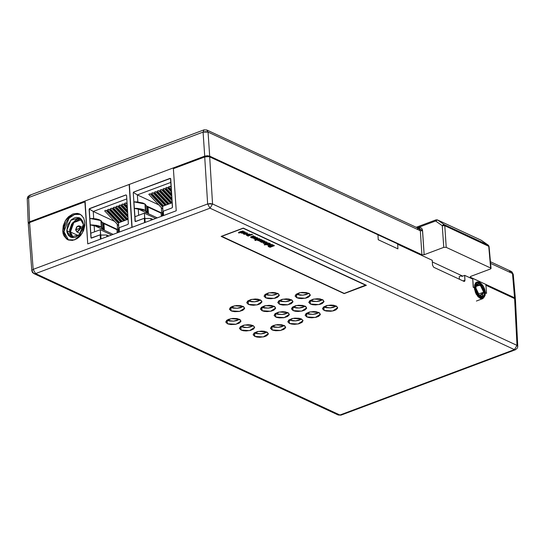<?xml version="1.0" encoding="UTF-8"?>
<svg xmlns="http://www.w3.org/2000/svg" width="545" height="545" viewBox="0 0 545 545"><rect width="100%" height="100%" fill="white"/><g stroke="black" fill="none" stroke-linecap="round" stroke-linejoin="round"><path stroke-width="0.82" d="M80.878 218.743L72.935 222.346L69.597 231.952L66.756 230.63L70.789 220.262L79.543 217.877L83.392 224.39L82.99 228.335L80.197 233.825L75.68 237.191L74.045 237.613L70.959 237.293L68.493 235.481L67.028 232.456L66.756 230.63L67.818 224.724L71.327 219.758L74.461 217.83L76.096 217.407L79.189 217.728L80.524 218.456L82.527 220.923L83.112 222.564L83.392 224.39L79.352 234.759L70.598 237.136L66.756 230.63L69.597 231.952L72.117 237.6M80.36 214.396L74.638 214.471L69.031 218.184L63.976 231.666L62.716 231.08L65.339 220.711L72.921 213.981L79.713 214.056L82.254 215.943M84.638 220.868L84.857 225.371L83.521 230.651L80.708 235.372L78.868 237.286L76.838 238.805L72.512 240.427L68.384 239.991L66.592 239.01L63.901 235.713L63.104 233.526L62.716 231.08L63.22 225.814L65.339 220.711L66.912 218.47L68.745 216.556L72.921 213.981L77.233 213.374L79.236 213.851L81.028 214.832L83.719 218.129L84.897 222.762L82.275 233.131L74.692 239.861L67.9 239.786L66.592 239.01L62.716 231.08L63.976 231.666L65.134 236.292L66.299 238.138L68.52 240.045L63.976 231.666L64.514 226.413L66.654 221.325L70.073 217.176L74.256 214.601L76.436 214.042M323.9 307.039L330.29 307.877L336.32 306.099L333.315 307.387L330.461 307.864L326.155 307.707L323.9 307.039L324.111 310.425L323.9 307.039M336.033 305.956L337.668 307.714L332.654 310.977L324.111 310.425L322.497 308.838L323.444 307.026L326.618 305.609L330.958 305.064L333.778 305.289L336.837 306.426L337.621 308.157L335.856 309.901L333.526 310.773L330.672 311.256L326.366 311.093L324.111 310.425L322.477 308.668L327.491 305.411L336.033 305.956M306.569 313.538L312.959 314.376L318.989 312.598L315.984 313.886L313.13 314.363L308.824 314.206L306.569 313.538L306.781 316.924L306.569 313.538M318.702 312.455L320.337 314.213L315.323 317.469L306.781 316.924L305.166 315.33L306.113 313.525L309.288 312.108L313.627 311.563L316.447 311.788L319.506 312.925L320.29 314.656L318.525 316.4L316.195 317.272L311.856 317.817L309.035 317.592L306.781 316.924L305.146 315.167L310.159 311.91L318.702 312.455M289.238 320.031L295.628 320.876L301.658 319.091L298.653 320.378L295.799 320.862L292.856 320.876L289.238 320.031L289.45 323.423L289.238 320.031M301.371 318.954L303.006 320.712L297.992 323.968L289.45 323.423L287.835 321.829L288.782 320.024L291.957 318.607L294.811 318.123L299.116 318.287L301.371 318.954L302.986 320.542L302.039 322.354L298.864 323.771L294.525 324.316L291.704 324.091L289.45 323.423L287.815 321.666L292.829 318.403L301.371 318.954M271.901 326.53L278.297 327.368L284.327 325.59L281.322 326.877L278.468 327.354L274.162 327.198L271.901 326.53L272.118 329.916L271.901 326.53M284.04 325.447L285.675 327.204L280.661 330.468L272.118 329.916L270.504 328.328L271.451 326.516L273.372 325.494L277.48 324.622L281.785 324.779L284.844 325.917L285.621 327.647L283.856 329.391L280.144 330.563L275.736 330.76L273.147 330.304L272.118 329.916L270.484 328.165L275.498 324.902L284.04 325.447M296.528 294.32L302.918 295.165L308.947 293.38L305.943 294.668L303.088 295.152L300.145 295.165L296.528 294.32L296.739 297.713L296.528 294.32M308.661 293.244L310.296 295.002L305.282 298.258L296.739 297.713L295.131 296.119L296.071 294.314L299.246 292.897L302.1 292.413L306.406 292.576L309.465 293.714L310.248 295.445L308.484 297.189L306.154 298.06L301.814 298.606L298.994 298.381L296.739 297.713L295.104 295.955L300.118 292.692L308.661 293.244M310.214 300.683L316.604 301.521L322.633 299.743L319.629 301.031L316.774 301.508L312.469 301.351L310.214 300.683L310.425 304.069L310.214 300.683M322.347 299.6L323.982 301.358L318.968 304.614L310.425 304.069L308.817 302.475L309.758 300.67L312.932 299.253L317.272 298.708L320.092 298.933L323.151 300.07L323.934 301.801L322.17 303.545L319.84 304.417L315.5 304.962L312.68 304.737L310.425 304.069L308.79 302.312L313.804 299.055L322.347 299.6M265.51 294.464L271.901 295.301L277.93 293.523L274.925 294.811L272.071 295.288L267.765 295.131L265.51 294.464L265.722 297.849L265.51 294.464M277.643 293.38L279.278 295.138L274.264 298.394L265.722 297.849L264.114 296.255L265.054 294.45L268.229 293.033L272.568 292.488L275.389 292.713L278.447 293.85L279.231 295.581L277.466 297.325L275.136 298.197L270.797 298.742L267.977 298.517L265.722 297.849L264.087 296.092L269.101 292.835L277.643 293.38M279.197 300.82L285.587 301.658L291.616 299.879L288.612 301.167L285.757 301.644L281.452 301.487L279.197 300.82L279.408 304.205L279.197 300.82M291.33 299.736L292.965 301.494L287.951 304.757L279.408 304.205L277.8 302.618L278.74 300.806L281.915 299.389L286.254 298.844L289.075 299.069L292.134 300.206L292.917 301.937L291.153 303.681L287.44 304.853L283.025 305.05L280.443 304.594L279.408 304.205L277.773 302.448L282.787 299.191L291.33 299.736M292.883 307.176L299.273 308.02L305.302 306.236L302.298 307.523L299.443 308.007L296.5 308.02L292.883 307.176L293.094 310.568L292.883 307.176M305.016 306.099L306.651 307.857L301.637 311.113L293.094 310.568L291.48 308.974L292.427 307.169L295.601 305.752L298.456 305.268L302.761 305.432L305.82 306.569L306.603 308.3L304.839 310.044L302.509 310.916L298.17 311.461L295.349 311.236L293.094 310.568L291.459 308.811L296.473 305.547L305.016 306.099M248.179 300.963L254.57 301.801L260.599 300.016L257.594 301.303L254.74 301.787L251.797 301.801L248.179 300.963L248.391 304.348L248.179 300.963M260.312 299.879L261.947 301.637L256.933 304.893L248.391 304.348L246.783 302.754L247.723 300.949L250.898 299.532L255.237 298.987L258.058 299.212L261.116 300.35L261.9 302.08L260.135 303.824L257.805 304.696L253.466 305.241L250.646 305.016L248.391 304.348L246.756 302.591L251.77 299.328L260.312 299.879M261.866 307.319L268.256 308.157L274.285 306.379L271.281 307.666L268.426 308.143L264.121 307.986L261.866 307.319L262.077 310.704L261.866 307.319M273.999 306.236L275.634 307.993L270.62 311.25L262.077 310.704L260.462 309.11L261.409 307.305L264.584 305.888L268.923 305.343L271.744 305.568L274.803 306.706L275.586 308.436L273.822 310.18L271.492 311.052L267.152 311.597L264.332 311.372L262.077 310.704L260.442 308.947L265.456 305.691L273.999 306.236M275.552 313.675L281.942 314.513L287.971 312.735L284.967 314.022L282.112 314.499L277.807 314.342L275.552 313.675L275.763 317.061L275.552 313.675M287.685 312.592L289.32 314.349L284.306 317.612L275.763 317.061L274.149 315.473L275.096 313.661L278.27 312.244L282.61 311.699L285.43 311.924L288.489 313.062L289.272 314.792L287.508 316.536L283.795 317.708L279.381 317.905L276.799 317.449L275.763 317.061L274.128 315.31L279.142 312.047L287.685 312.592M230.848 307.455L237.239 308.293L243.268 306.515L240.263 307.802L237.409 308.279L233.103 308.123L230.848 307.455L231.06 310.841L230.848 307.455M242.981 306.372L244.616 308.129L239.602 311.393L231.06 310.841L229.445 309.253L230.392 307.441L232.313 306.419L236.421 305.547L240.727 305.704L243.785 306.842L244.569 308.572L242.804 310.316L239.091 311.488L234.677 311.685L232.095 311.229L231.06 310.841L229.425 309.09L234.439 305.827L242.981 306.372M227.204 320.31L233.594 321.148L239.623 319.37L236.619 320.658L233.764 321.134L229.459 320.978L227.204 320.31L227.415 323.703L227.204 320.31M239.337 319.227L240.972 320.985L235.958 324.248L227.415 323.703L225.8 322.109L226.747 320.297L228.668 319.275L232.776 318.403L237.082 318.559L240.141 319.697L240.917 321.427L239.16 323.171L235.447 324.343L231.032 324.541L228.444 324.084L227.415 323.703L225.78 321.945L230.794 318.682L239.337 319.227M240.883 326.673L247.28 327.511L253.309 325.726L250.305 327.014L247.45 327.497L244.507 327.511L240.883 326.673L241.101 330.059L240.883 326.673M253.023 325.59L254.658 327.347L249.644 330.604L241.101 330.059L239.487 328.465L240.434 326.659L243.608 325.242L247.948 324.697L250.768 324.922L253.023 325.59L254.638 327.177L253.691 328.989L250.516 330.406L246.177 330.951L243.356 330.726L241.101 330.059L239.466 328.301L244.48 325.045L253.023 325.59M254.57 333.029L260.966 333.867L266.995 332.089L263.991 333.377L261.137 333.853L256.824 333.697L254.57 333.029L254.787 336.415L254.57 333.029M266.709 331.946L268.344 333.704L263.33 336.96L254.787 336.415L253.173 334.828L254.113 333.015L257.295 331.598L261.634 331.053L264.454 331.278L267.513 332.416L268.29 334.146L266.525 335.89L264.202 336.762L259.863 337.307L257.042 337.083L254.787 336.415L253.153 334.657L258.166 331.401L266.709 331.946M517.73 346.436L516.987 345.401L517.75 346.239L517.689 347.104L517.266 348.207L515.461 349.727L514.419 349.638L516.987 345.401L514.419 349.638L515.454 349.727L340.986 415.127L339.951 415.045L35.541 273.617L33.15 269.4L207.618 203.994L210.009 208.21L212.577 203.973L210.22 203.571L207.618 203.994L212.577 203.973L209.702 156.912L377.923 234.725L378.237 239.711L397.945 248.867L397.632 243.881L397.945 248.867L378.237 239.711L377.923 234.725L397.632 243.881L209.702 156.912L207.345 156.497L204.743 156.933L207.618 203.994L210.009 208.21L514.419 349.638L339.951 415.045L340.986 415.127L338.254 415.024L339.951 415.045L338.254 415.024L33.845 273.604L35.541 273.617L33.845 273.604L31.808 270.661L33.15 269.4L207.618 203.994L204.743 156.933L173.351 168.705L176.226 210.758L87.772 243.922L84.891 201.861L29.6 222.592L33.15 269.4L35.541 273.617L339.951 415.045L514.419 349.638L210.009 208.21L35.541 273.617L210.009 208.21L212.577 203.973L516.987 345.401L514.65 298.585L485.895 285.226L514.65 298.585L516.987 345.401L212.577 203.973L209.702 156.912L208.653 156.606L204.743 156.933L173.351 168.705L176.226 210.758L87.772 243.922L84.891 201.861L29.6 222.592L28.258 223.845M366.363 285.273L344.181 293.591L221.113 236.414L243.302 228.103L366.363 285.273L344.181 293.591L221.113 236.414L243.302 228.103L366.363 285.273M461.799 276.431L461.751 275.627L462.732 276.083L461.751 275.627L461.799 276.431L464.653 275.361L461.799 276.431M432.246 260.306L397.652 244.228L432.246 260.306L432.519 265.156L432.246 260.306M482.836 298.633L480.227 298.415L476.228 294.252L474.32 287.787L475.165 287.787L475.369 285.096L477.032 282.603L478.796 282.33L481.766 284.129L483.524 286.52L484.778 289.463L485.2 294.94L479.832 297.127L475.165 287.787L476.677 282.841L480.833 283.291L485.343 292.515L485.139 295.206L482.856 298.626L481.29 298.755L478.101 296.827L475.478 292.706L474.307 287.787L473.21 287.276L472.76 279.122L464.653 275.361L464.878 280.791M515.386 299.607L514.65 298.585L515.386 299.607M486.351 293.38L485.363 292.924L486.351 293.38M485.139 295.206L484.192 297.127L481.712 297.972L479.723 297.045L477.822 295.077L475.731 290.839L475.165 287.787L473.21 287.276L472.76 279.122L464.653 275.361L464.926 280.212L463.046 280.913L464.926 280.212L464.524 281.329L463.918 281.322L433.704 267.282L432.519 265.156L433.704 267.282L463.918 281.322L464.667 281.206M459.421 279.231L459.251 276.56L461.751 275.627L459.251 276.56L459.421 279.231M80.537 218.695L77.308 219.151L75.701 219.948L71.606 224.193L69.637 230.004L69.876 233.778L71.341 236.803M344.236 293.387L221.604 236.237L243.234 228.123L365.852 285.035L344.236 293.387L365.865 285.273L243.24 228.307L221.611 236.414L344.236 293.387M249.555 234.704L249.358 234.275L247.559 234.691L247.301 235.14L248.295 235.433L249.467 235.127L249.447 234.629L249.154 235.283L247.519 235.29L247.709 234.296L247.321 234.861M263.8 242.471L265.299 242.818L263.964 242.191L265.299 242.818L264.707 243.179L265.32 243.138L263.984 242.518L264.523 243.159L263.814 242.763L263.964 242.191L263.882 242.6M256.92 238.124L256.743 237.702L254.822 238.206L254.828 238.69L255.932 238.833L256.927 238.458L256.763 238.022L256.511 238.696L254.897 238.724L255.108 237.729L254.713 238.301M246.449 233.253L246.265 232.838L244.351 233.342L244.358 233.825L245.454 233.969L246.456 233.587L246.285 233.158L246.04 233.832L244.426 233.859L244.637 232.865L244.242 233.43M247.73 234.616L249.358 234.275L247.73 234.616M255.128 238.056L256.743 237.702L255.128 238.056M244.657 233.185L246.265 232.838L244.657 233.185M247.873 235.713L252.144 234.316L248.111 235.828L246.626 235.181L247.852 235.399L247.512 235.862L248.132 236.148L252.539 234.5L251.913 234.207L250.366 234.793L249.998 234.268L247.117 234.323L246.245 235.086L247.519 235.713L246.245 235.072L247.45 234.214L249.378 234.091L250.366 234.793L251.913 234.207L252.539 234.5L248.132 236.148L247.512 235.862L247.873 235.726M247.301 234.541L248.568 234.139L249.576 234.432M247.26 235.031L247.246 234.629M256.627 239.78L259.468 238.717L256.627 239.78M254.971 240.147L256.041 240.059L254.849 240.325L255.912 240.454L254.971 240.147M257.649 240.222L258.732 240.611L260.047 240.188L259.672 240.801L260.033 239.439L260.551 239.473L259.911 239.589L259.672 240.801L257.649 240.222M259.911 239.568L261.654 240.134L261.654 239.773L260.748 239.834L261.654 240.134L261.314 239.528L259.427 239.473L259.141 240.079M260.735 239.786L260.551 239.473M261.62 242.103L264.461 241.033L261.62 242.103M261.082 241.285L262.813 240.27L260.98 241.217M259.904 241.292L261.334 241.68L259.904 241.292L260.476 240.951L259.856 241.455L261.334 241.68L261.014 242.13L261.641 242.423L264.856 241.217L264.23 240.924L261.116 241.612L261.791 240.652L263.208 240.454L262.581 240.161L260.476 240.951L262.581 240.161L263.208 240.454L261.116 241.612L264.23 240.924L264.856 241.217L261.641 242.423L259.89 241.312M266.246 242.409L265.088 241.776L266.75 242.048L264.925 241.789L266.049 241.98L265.115 241.823L266.335 242.566L265.987 242.927L263.978 241.994L262.942 242.811L263.446 243.308L266.43 243.281L263.187 242.852M266.335 242.566L266.049 241.98L265.987 242.927L263.978 241.994L263.249 242.341L263.208 243.179L264.87 243.56L266.43 243.281L267.254 242.552L266.75 242.048L267.241 242.661L266.43 243.281L267.2 242.396L266.41 242.961L263.446 243.308L263.017 242.702M270.013 246.994L268.535 246.306L270.034 247.321L274.046 245.488L270.013 246.994M271.029 246.095L270.17 245.693L271.029 246.095M273.004 245.352L272.146 244.957L273.004 245.352M268.978 245.522L268.453 245.277L268.998 245.843L269.618 244.562L268.978 245.522M268.651 244.63L267.173 244.685L267.288 245.052L268.651 244.63M270.191 243.697L269.898 244.487L270.191 243.697M271.737 244.412L269.639 244.882L271.737 244.412M264.775 244.657L266.076 244.174L264.775 244.657M268.917 243.104L266.771 244.242L268.917 243.104M266.771 244.174L269.312 243.288L268.685 242.995L265.749 243.765L264.175 244.691L264.795 244.978L266.771 244.174M257.908 238.076L257.145 238.983L257.955 238.226L257.506 237.756L254.508 237.763L253.704 238.499L254.174 239.003L253.732 238.335L255.455 238.921L257.669 238.376M254.624 238.131L256.395 237.6L257.008 238.281M252.349 237.79L255.189 236.728L252.349 237.79M251.817 236.98L253.541 235.965L251.708 236.905M250.632 236.986L252.062 237.375L250.632 236.986M247.437 233.206L246.667 234.118L247.484 233.362L247.028 232.885L244.037 232.899L243.234 233.635L243.704 234.139L243.261 233.471L244.984 234.057L247.198 233.505M244.153 233.267L245.488 232.708L246.395 232.906L246.531 233.41M241.966 232.967L244.807 231.904L241.966 232.967M241.135 232.579L241.612 232.592L241.135 232.579M238.969 232.667L240.27 232.184L238.969 232.667M243.111 231.114L240.965 232.252L243.111 231.114M240.965 232.184L243.506 231.298L242.886 231.012L239.943 231.775L238.369 232.701L238.989 232.994L240.965 232.184M259.243 238.608L256.021 239.814L256.647 240.107L259.863 238.901L259.243 238.608L259.863 238.901L256.647 240.107L256.021 239.814L259.243 238.608M255.912 240.454L256.048 240.066L255.68 240.515L254.856 240.27L255.85 240.004L255.912 240.454M259.113 240.147L259.141 239.616L260.217 239.323L261.437 239.589L261.654 240.134L259.965 239.82M259.12 240.297L257.608 240.386L259.236 240.91L257.635 240.488L259.12 240.297M272.568 244.8L271.778 245.093L273.025 245.672L271.839 246.122L270.592 245.536L269.802 245.836L271.049 246.415L270.204 246.735L268.951 246.156L268.16 246.449L270.034 247.321L274.435 245.666L272.568 244.8L274.435 245.666L270.034 247.321L268.16 246.449L268.951 246.156L270.204 246.735L271.049 246.415L269.802 245.836L270.592 245.536L271.839 246.122L273.025 245.672L271.778 245.093L272.568 244.8M272.343 244.698L269.898 244.487L270.375 243.778L269.666 243.452L268.93 244.555L266.587 244.725L268.671 244.95L268.297 245.516L268.998 245.843L269.639 244.882L272.343 244.698L269.639 244.882L268.998 245.843L268.297 245.516L268.671 244.95L267.288 245.052L266.587 244.725L268.93 244.555L269.666 243.452L270.375 243.778L269.898 244.487L272.343 244.698M254.174 239.003L255.476 239.248L253.793 238.724L254.678 237.702L256.491 237.511L257.88 238.036L257.145 238.983L255.455 238.921L256.77 239.098L254.174 239.003M254.958 236.619L251.845 237.307L253.936 236.142L253.309 235.856L251.204 236.646L250.591 237.15L252.062 237.375L251.742 237.824L252.369 238.117L255.585 236.911L254.958 236.619L255.585 236.911L252.369 238.117L250.591 237.184L253.309 235.856L253.936 236.142L251.845 237.307L254.958 236.619M243.704 234.139L245.005 234.377L243.24 233.689L244.385 232.783L247.41 233.165L246.667 234.118L244.984 234.057L246.299 234.234L243.704 234.139M244.576 231.795L240.672 232.66L241.83 232.654L241.449 233.042L241.987 233.294L245.202 232.088L244.576 231.795L245.202 232.088L241.987 233.294L240.672 232.66L244.576 231.795M240.604 232.647L238.989 232.994L238.369 232.701L239.664 232.218L239.269 232.027L242.886 231.012L243.506 231.298L240.604 232.647M266.41 244.637L264.175 244.691L265.47 244.201L265.068 244.017L268.685 242.995L269.312 243.288L266.41 244.637M33.15 269.4L29.6 222.592L28.258 223.838L31.808 270.661L33.15 269.4M479.341 282.242L481.691 284.047L479.341 282.242L476.718 282.038L474.477 287.726L473.224 287.283L472.706 278.325L485.847 284.429L486.522 293.326L485.363 292.842L486.522 293.326L485.847 284.429L472.706 278.325L471.806 278.679L472.706 278.325L473.38 287.222L474.477 287.726L474.661 284.851L475.649 282.8L477.297 281.881L479.341 282.242M485.105 290.744L485.425 292.815L485.105 290.744M432.342 261.961L462.732 276.083L432.342 261.961M30.581 195.376L29.546 195.287L28.592 197.535L29.546 195.287L204.048 129.874L203.101 132.122L204.048 129.874L206.78 129.976L208.061 132.094L203.101 132.122L28.592 197.535L29.566 221.788L204.688 156.136L203.101 132.122L204.688 156.136L29.566 221.788L28.395 222.537L28.381 223.409L28.245 222.816L29.566 221.788L28.592 197.535L203.101 132.122L205.697 131.665L208.061 132.094L209.655 156.115L421.898 254.719L420.352 230.726L208.061 132.094L420.352 230.726L419.425 228.805L417.436 228.607M435.571 220.963L417.341 227.796L435.571 220.963L442.295 225.684L435.571 220.963L436.518 220.051L437.553 219.976L481.31 240.304L488.211 245.107L444.284 224.697L437.553 219.976L481.31 240.304L488.211 245.107L488.702 246.081L444.774 225.671L446.226 247.348L490.67 267.997L488.702 246.081L490.67 267.997L446.226 247.348L443.746 247.362L442.295 225.684L443.746 247.362L424.133 254.713L443.746 247.362L446.226 247.348L444.774 225.671L489.083 246.469L488.211 245.107L444.284 224.697L444.774 225.671L442.295 225.684L444.774 225.671L444.284 224.697L443.248 224.778L442.295 225.684L444.284 224.697L437.553 219.976L435.571 220.963L436.041 219.839L435.571 220.963M417.599 227.919L420.583 227.578L421.755 228.43L422.45 229.854L424.133 254.713L421.898 254.719L209.655 156.115L207.291 155.7L204.688 156.136L207.291 155.7L209.655 156.115L208.061 132.094L206.78 129.976L419.119 228.621L420.352 230.726L422.586 230.719L424.133 254.713L421.898 254.719L420.352 230.726L422.586 230.719L418.328 227.64L418.151 228.45L418.328 227.64L417.599 227.919M490.377 269.026L470.764 276.376L490.377 269.026L491.038 268.508L490.67 267.997L491.038 268.508L490.377 269.026M512.498 273.536L490.595 263.358L512.498 273.536L514.575 297.781L512.498 273.536L513.254 274.319L511.224 271.41L512.498 273.536M470.505 277.303L470.437 276.54L470.505 277.303L514.575 297.781L470.505 277.303L470.165 276.955L470.764 276.376L470.219 277.092M515.229 298.994L514.575 297.781L515.229 298.994M28.592 197.535L27.25 198.741L28.592 197.535M509.527 271.396L511.898 271.826L513.254 274.319L515.338 298.578M488.599 245.495L489.083 246.469L491.052 268.399M481.542 240.461L488.327 245.175M481.433 240.372L481.01 240.168M416.217 227.272L436.041 219.839L437.41 219.894L481.167 240.222M397.046 243.608L397.019 243.179L397.046 243.608M379.197 235.317L379.17 234.888L397.019 243.179L379.17 234.888L379.197 235.317M378.673 235.079L379.17 234.888L378.673 235.079M70.455 231.959L73.868 222.585L81.709 219.621L73.875 222.578L70.455 231.959L78.371 235.638L70.455 231.959L73.33 237.674L70.455 231.959M83.153 227.64L79.693 226.032L80.885 228.048L75.83 229.615L77.009 226.863L78.541 226.291L79.284 226.563L80.006 228.048L79.502 229.997L78.071 231.257L76.552 231.1L75.591 229.833L77.192 232.095L80.885 228.048L82.82 228.948L80.885 228.048L76.92 231.993L75.591 229.833L80.885 228.048L79.42 225.93M476.003 286.363L477.536 284.367L481.453 286.254L483.708 292.161L478.129 294.259L483.708 292.161L480.206 285.015L476.003 286.363M484.58 292.161L483.708 292.161L484.58 292.161L484.096 289.572L481.542 285.035L479.021 283.509L476.916 284.224L476.105 285.859L475.928 288.142L476.058 286.084L480.615 284.224L484.58 292.161L479.764 295.983L475.928 288.142L476.882 292.018L478.973 295.267L481.494 296.793L482.993 296.569L484.076 295.363L484.58 292.161M476.425 301.038L482.877 298.619L477.917 296.569L474.491 289.354L479.838 298.17L485.084 295.485L485.193 294.961M479.273 282.269L480.615 283.134L479.273 282.269M479.539 295.799L483.708 292.161L482.005 296.296L479.539 295.799M117.195 232.885L116.998 229.731L117.556 229.52L117.216 224.138L117.556 229.52L102.194 222.387L117.556 229.52L116.998 229.731L102.651 223.062L116.998 229.731L117.195 232.885M118.04 222.203L118.912 221.876L118.04 222.203M120.867 221.147L121.739 220.82L120.867 221.147M123.695 220.085L124.567 219.758L123.695 220.085M126.529 219.022L127.394 218.695L126.529 219.022M126.794 198.891L93.249 211.46L114.627 221.393L93.249 211.46L93.686 218.429L93.249 211.46L126.794 198.891M107.474 209.764L108.864 209.246L110.24 209.886L108.864 209.246L120.867 221.958L108.864 209.246L107.474 209.764L119.478 222.483L107.474 209.764M124.444 203.401L125.834 202.883L127.08 203.462L125.834 202.883L127.128 204.252L125.834 202.883L124.444 203.401L126.985 206.092L124.444 203.401M118.79 205.52L120.179 205.002L121.555 205.642L120.179 205.002L127.598 212.863L120.179 205.002L118.79 205.52L127.809 215.077L118.79 205.52M113.135 207.645L114.518 207.12L115.901 207.761L114.518 207.12L126.522 219.839L114.518 207.12L113.135 207.645L125.139 220.357L113.135 207.645M115.962 206.582L117.345 206.065L118.728 206.705L117.345 206.065L127.952 217.298L117.345 206.065L115.962 206.582L127.966 219.301L115.962 206.582M121.617 204.464L123.007 203.939L124.383 204.579L123.007 203.939L127.128 208.306L123.007 203.939L121.617 204.464L127.258 210.438L121.617 204.464M110.301 208.701L111.691 208.183L113.067 208.824L111.691 208.183L123.695 220.902L111.691 208.183L110.301 208.701L122.305 221.42L110.301 208.701M104.647 210.826L106.037 210.302L107.413 210.942L106.037 210.302L118.592 223.614L106.037 210.302L104.647 210.826L118.728 225.746L104.647 210.826M87.772 243.922L100.45 239.166L87.772 243.922L85.068 200.982L87.772 243.922M91.158 238.097L89.114 209.396L89.632 208.544L125.977 194.919L126.569 195.355L128.347 223.62L127.837 224.472L119.144 227.728L119.416 232.054L132.101 227.299L129.397 184.36L132.101 227.299L119.416 232.054L119.144 227.728L127.837 224.472L128.32 223.886L126.569 195.355L125.977 194.919L89.251 208.878L91.09 238.056L100.178 234.841L100.45 239.166L100.226 234.868L100.498 239.105L101.036 238.908L100.444 239.085L100.178 234.841L91.492 238.097L90.947 237.681L90.668 233.28L100.246 229.69L101.036 238.908L100.791 235.031L106.745 235.004L108.891 235.999L106.745 235.004L106.861 236.762L106.745 235.004L100.587 235.113L100.246 229.69L111.623 234.977L100.246 229.69L90.668 233.28L91.178 238.104M119.416 232.013L118.926 232.197L118.544 222.83L128.075 219.26L118.544 222.83L118.926 232.197L119.416 232.013M94.53 231.836L94.135 225.528L113.197 234.391L94.135 225.528L94.53 231.836M93.931 218.545L92.691 218.436L93.931 218.545M93.141 225.535L94.135 225.528L93.141 225.535L93.106 224.969L93.141 225.535M89.257 208.987L93.249 211.46L89.257 208.987M117.979 230.794L118.681 228.328L117.979 230.794L118.088 232.552L117.979 230.794M90.109 224.847L90.668 233.28L90.109 224.847L101.275 227.02L100.866 220.568L89.707 218.395L90.109 224.847L96.526 225.323L99.19 226.039L101.275 227.02L103.196 229.643L104.34 230.222L102.944 229.37L101.67 227.388L101.261 220.936L102.535 222.919L103.931 223.77L104.34 230.222L103.931 223.77L103.189 223.423L103.591 229.874L103.189 223.423L102.535 222.919L102.944 229.37L102.535 222.919L100.866 220.568L101.261 220.936L101.67 227.388L101.275 227.02L100.866 220.568L98.788 219.587L96.124 218.872L89.707 218.395L90.109 224.847M89.114 209.396L89.734 218.395L89.114 209.396M89.68 208.565L89.169 209.423L89.632 208.544L126.024 194.947L89.68 208.565M127.68 213.027L127.544 210.854L127.68 213.027M126.951 205.526L127.353 211.93M127.578 211.331L127.653 212.55L127.578 211.331M102.998 229.649L101.118 227.067L99.054 226.093L96.417 225.385L90.143 224.915L101.118 227.067L102.998 229.649M127.094 219.628L115.901 207.761L127.094 219.628M127.898 216.419L118.728 206.705L127.898 216.419M127.346 211.773L121.555 205.642L127.346 211.773M127.067 207.427L124.383 204.579L127.067 207.427M124.267 220.684L113.067 208.824L124.267 220.684M121.44 221.747L110.24 209.886L121.44 221.747M118.606 222.81L107.413 210.942L118.606 222.81M161.327 216.345L161.129 213.184L161.681 212.979L161.347 207.597L161.681 212.979L146.319 205.84L161.681 212.979L161.129 213.184L146.782 206.521L161.129 213.184L161.327 216.345M162.172 205.663L163.044 205.336L162.172 205.663M164.999 204.6L165.871 204.273L164.999 204.6M167.826 203.544L168.698 203.217L167.826 203.544M170.653 202.481L171.525 202.154L170.653 202.481M170.919 182.343L137.374 194.919L158.752 204.852L137.374 194.919L137.817 201.888L137.374 194.919L170.919 182.343M151.605 193.223L152.995 192.698L154.371 193.339L152.995 192.698L164.992 205.417L152.995 192.698L151.605 193.223L163.609 205.935L151.605 193.223M168.575 186.86L169.965 186.335L171.212 186.915L169.965 186.335L171.259 187.712L169.965 186.335L168.575 186.86L171.116 189.551L168.575 186.86M162.921 188.979L164.304 188.461L165.687 189.101L164.304 188.461L171.73 196.323L164.304 188.461L162.921 188.979L171.941 198.537L162.921 188.979M157.26 191.097L158.649 190.58L160.026 191.22L158.649 190.58L170.653 203.299L158.649 190.58L157.26 191.097L169.263 203.816L157.26 191.097M160.094 190.041L161.477 189.517L162.86 190.157L161.477 189.517L172.077 200.751L161.477 189.517L160.094 190.041L172.091 202.754L160.094 190.041M165.748 187.916L167.138 187.398L168.514 188.039L167.138 187.398L171.253 191.765L167.138 187.398L165.748 187.916L171.389 193.897L165.748 187.916M154.433 192.16L155.822 191.642L157.198 192.283L155.822 191.642L167.826 204.355L155.822 191.642L154.433 192.16L166.436 204.879L154.433 192.16M148.778 194.279L150.161 193.761L151.544 194.402L150.161 193.761L162.723 207.073L150.161 193.761L148.778 194.279L162.86 209.198L148.778 194.279M131.897 227.374L144.582 222.619L131.897 227.374L129.199 184.435L131.897 227.374M135.269 221.536L133.246 192.855L133.763 192.004L170.101 178.379L170.701 178.815L172.479 207.08L171.961 207.931L163.275 211.188L163.548 215.513L176.226 210.758L163.548 215.513L163.275 211.188L171.961 207.931L172.452 207.338L170.51 178.419L133.552 192.126L133.246 192.855L135.214 221.515L144.309 218.3L144.582 222.619L144.357 218.32L144.623 222.564L145.168 222.36L144.575 222.544L144.309 218.3L135.623 221.556L135.024 221.12L134.799 216.74L144.37 213.15L145.168 222.36L144.922 218.491L150.876 218.463L153.022 219.458L150.876 218.463L150.985 220.221L150.876 218.463L144.718 218.565L144.37 213.15L155.754 218.436L144.37 213.15L134.799 216.74L135.31 221.563M173.576 168.616L173.528 167.819L173.576 168.616M163.548 215.473L163.05 215.657L162.676 206.289L172.206 202.713L162.676 206.289L163.05 215.657L163.548 215.473M138.662 215.289L138.26 208.987L157.328 217.843L138.26 208.987L138.662 215.289M138.062 202.004L136.822 201.895L138.062 202.004M137.272 208.994L138.26 208.987L137.272 208.994L137.231 208.428L137.272 208.994M133.389 192.446L137.374 194.919L133.389 192.446M162.11 214.253L162.812 211.787L162.11 214.253L162.219 216.011L162.11 214.253M134.24 208.306L134.799 216.74L134.24 208.306L145.399 210.479L144.997 204.028L133.832 201.848L134.24 208.306L137.572 208.374L143.321 209.498L145.399 210.479L147.327 213.102L148.472 213.681L147.068 212.829L145.794 210.847L145.392 204.395L146.666 206.378L148.063 207.229L148.472 213.681L148.063 207.229L147.32 206.882L147.722 213.333L147.32 206.882L146.666 206.378L147.068 212.829L146.666 206.378L144.997 204.028L145.392 204.395L145.794 210.847L145.399 210.479L144.997 204.028L142.913 203.047L137.163 201.922L133.832 201.848L134.24 208.306M133.246 192.855L133.859 201.848L133.246 192.855M133.811 192.024L133.3 192.876L133.763 192.004L170.156 178.399L133.811 192.024M171.811 196.486L171.675 194.306L171.811 196.486M171.082 188.979L171.484 195.389M147.13 213.109L145.249 210.527L143.185 209.553L140.542 208.844L134.274 208.374L145.249 210.527L147.13 213.109M171.225 203.081L160.026 191.22L171.225 203.081M172.022 199.872L162.86 190.157L172.022 199.872M171.471 195.233L165.687 189.101L171.471 195.233M171.198 190.886L168.514 188.039L171.198 190.886M168.398 204.143L157.198 192.283L168.398 204.143M165.564 205.206L154.371 193.339L165.564 205.206M162.737 206.262L151.544 194.402L162.737 206.262M517.75 346.239L515.406 299.409M33.845 273.604L32.441 272.432L31.808 270.661M204.048 129.874L206.78 129.976M29.546 195.287L27.741 196.799L27.25 198.741L28.224 223.007M511.224 271.41L490.452 261.764M436.041 219.839L437.41 219.894M79.693 226.032L78.296 225.889L76.634 226.911L75.591 229.833L76.92 231.993L80.381 233.601M480.39 282.957L480.826 283.284"/></g></svg>
